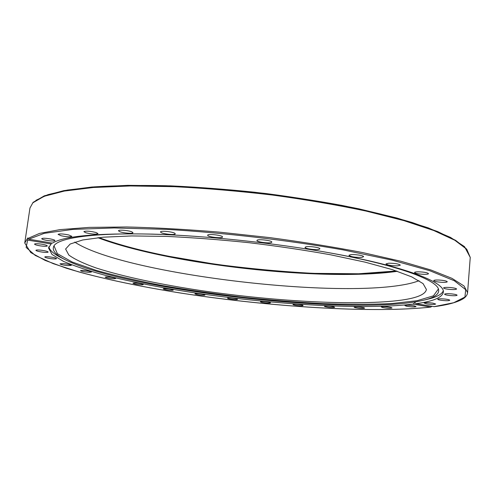 <?xml version="1.0" encoding="UTF-8"?>
<svg xmlns="http://www.w3.org/2000/svg" width="495" height="495" viewBox="0 0 495 495"><rect width="100%" height="100%" fill="white"/><g stroke="black" fill="none" stroke-linecap="round" stroke-linejoin="round"><path stroke-width="0.74" d="M419.018 280.69C414.81 282.367 409.39 283.771 402.751 284.91C325.339 298.392 120.7 272.708 74.757 242.08M401.439 300.131C357.928 306.052 275.777 301.492 202.888 290.868C161.302 284.656 123.094 276.656 96.216 267.999C83.865 263.637 74.739 259.324 68.836 255.061L65.606 249.022L70.166 244.029L82.665 239.982L103.294 237.192L131.651 235.936L166.673 236.412C192.796 237.612 220.238 239.704 248.985 242.699C277.683 246.151 304.901 250.185 330.648 254.807L364.902 262.103L392.275 269.608L411.772 276.897L423.064 283.61L426.405 289.488C425.453 294.377 417.13 297.928 401.439 300.131M51.461 242.989L51.152 243.998L27.652 240.094L27.12 239.097L27.714 237.971L28.741 239.203L52.39 243.144C64.047 236.01 97.342 233.003 152.281 234.116C206.149 235.707 275.282 243.014 330.889 253.063C404.805 266.341 445.327 282.323 443.328 292.199C442.258 297.514 433.181 301.356 416.078 303.72L434.134 306.653M443.242 290.924C441.967 293.931 437.815 296.437 430.792 298.448L424.815 299.927M64.845 259.547L59.344 256.787C52.94 253.267 49.451 249.901 48.869 246.689M431.863 306.349L430.718 307.079L412.991 304.134L414.94 302.606L416.078 303.72M412.991 304.134C363.621 309.963 275.146 304.691 196.843 293.188C162.911 288.053 132.45 282.119 105.46 275.375C88.723 270.821 74.77 266.18 63.608 261.447L52.043 254.473L48.51 247.908L51.152 243.998M134.015 283.004C138.619 283.165 141.706 283.678 143.272 284.545L142.183 284.798C137.598 284.637 134.516 284.124 132.957 283.251L134.015 283.004M106.802 276.866C111.486 277.144 114.45 277.689 115.7 278.499L113.98 278.765C109.321 278.493 106.363 277.949 105.113 277.132L106.802 276.866M82.962 270.357C87.621 270.74 90.43 271.31 91.396 272.071L88.883 272.324C84.249 271.941 81.446 271.371 80.468 270.617L82.962 270.357M63.465 263.625C67.988 264.095 70.606 264.683 71.317 265.388L67.834 265.605C63.335 265.134 60.724 264.547 59.994 263.841L63.465 263.625M49.389 256.856C53.646 257.394 56.028 257.988 56.529 258.637C56.275 259.009 54.728 259.058 51.895 258.78C47.656 258.248 45.274 257.654 44.754 256.998C45.002 256.633 46.549 256.583 49.389 256.856M41.871 250.297C45.732 250.878 47.829 251.466 48.151 252.06C47.743 252.512 45.757 252.524 42.186 252.085C38.332 251.51 36.234 250.922 35.894 250.322C36.296 249.87 38.288 249.857 41.871 250.297M42.007 244.233C45.354 244.827 47.118 245.39 47.303 245.922C46.672 246.473 44.191 246.43 39.86 245.798C36.512 245.204 34.743 244.641 34.539 244.097C35.164 243.546 37.657 243.59 42.007 244.233M406.797 306.3L404.929 305.588C406.296 305.025 409.39 305.124 414.216 305.879L416.06 306.591C414.68 307.147 411.593 307.055 406.797 306.3M382.443 307.469L381.274 306.931C382.963 306.386 386.168 306.547 390.883 307.401L392.028 307.94C390.332 308.478 387.139 308.323 382.443 307.469M354.797 307.519L354.154 307.141C356.202 306.622 359.475 306.832 363.974 307.779L364.598 308.156C362.557 308.676 359.29 308.459 354.797 307.519M324.751 306.535L324.466 306.287C324.256 305.588 332.881 306.281 334.403 307.086L334.67 307.327C332.244 307.81 328.934 307.55 324.751 306.535M293.083 304.58L293.009 304.462C292.805 303.726 302.297 304.623 302.983 305.409L303.045 305.52C303.212 306.257 293.832 305.372 293.083 304.58M260.494 301.746L260.494 301.733C260.321 300.948 270.709 302.074 270.437 302.816C270.586 303.608 260.302 302.495 260.494 301.746M227.644 298.095C228.306 297.458 237.847 298.621 237.507 299.302L237.439 299.388C236.709 300.019 227.261 298.856 227.582 298.176L227.644 298.095M163.734 288.647C168.158 288.678 171.332 289.16 173.256 290.089L172.65 290.299C168.226 290.268 165.058 289.785 163.146 288.857L163.734 288.647M195.172 293.708C196.651 293.232 205.252 294.407 204.899 295.032L204.633 295.193C200.463 295.292 197.227 294.853 194.919 293.863L195.172 293.708M45.942 240.236C43.214 239.667 41.803 239.141 41.704 238.664C42.657 238.008 45.682 238.12 50.775 239.005C53.485 239.574 54.883 240.094 54.964 240.564C54.011 241.22 51.004 241.108 45.942 240.236M61.188 235.775L58.088 234.389C59.493 233.621 63.057 233.813 68.774 234.977L71.818 236.344C70.42 237.111 66.881 236.926 61.188 235.775M85.864 232.774L83.872 231.654C85.883 230.763 89.948 231.054 96.073 232.514L98.01 233.621C96.024 234.506 91.971 234.222 85.864 232.774M119.524 231.573L118.497 230.763C118.293 229.519 128.762 230.404 131.986 231.914L132.969 232.706C133.13 233.943 122.828 233.077 119.524 231.573M160.856 232.409L160.522 231.945C160.293 230.472 173.021 231.728 174.939 233.374L175.242 233.813C175.422 235.274 162.898 234.048 160.856 232.409M207.665 235.342L207.659 235.23C207.473 233.535 222.496 235.224 222.509 236.907L222.515 236.994C222.676 238.683 207.863 237.037 207.665 235.342M257.047 240.273C258.272 238.819 272.399 240.576 271.817 242.111L271.668 242.34C270.295 243.763 256.398 242.018 256.924 240.483L257.047 240.273M305.718 246.881C308.589 245.873 320.401 247.512 319.869 248.837L319.151 249.319C316.181 250.297 304.549 248.682 305.044 247.352L305.718 246.881M350.497 254.708C354.414 254.108 364.004 255.575 363.553 256.701L361.913 257.344C355.391 257.536 351.054 256.868 348.913 255.346L350.497 254.708M388.711 263.204C394.967 263.247 398.84 263.903 400.337 265.159L397.541 265.865C391.316 265.815 387.461 265.159 385.976 263.909L388.711 263.204M418.516 271.811C424.184 272.027 427.513 272.646 428.503 273.661C428.342 274.112 426.993 274.341 424.45 274.341C418.82 274.125 415.503 273.506 414.519 272.491C414.668 272.046 415.998 271.823 418.516 271.811M438.966 280.034C443.867 280.362 446.632 280.925 447.257 281.729C446.985 282.237 445.222 282.435 441.973 282.323C437.097 281.995 434.344 281.432 433.713 280.628C433.973 280.127 435.724 279.929 438.966 280.034M449.936 287.496C454.002 287.867 456.217 288.375 456.588 289.006C456.167 289.544 454.026 289.699 450.178 289.451C446.131 289.08 443.916 288.579 443.539 287.942C443.947 287.403 446.075 287.255 449.936 287.496M451.941 293.919C455.171 294.302 456.885 294.735 457.095 295.23C456.483 295.793 454.026 295.886 449.707 295.503C446.49 295.125 444.77 294.692 444.553 294.197C445.147 293.634 447.604 293.541 451.941 293.919M445.896 299.159C448.352 299.518 449.633 299.883 449.738 300.261C448.909 300.836 446.181 300.861 441.559 300.347C439.102 299.995 437.815 299.63 437.704 299.246C438.521 298.671 441.249 298.646 445.896 299.159M432.927 303.15L435.668 304.048C434.579 304.617 431.646 304.586 426.869 303.942L424.11 303.039C425.18 302.47 428.119 302.507 432.927 303.15M323.099 251.689L328.631 252.673C397.367 265.017 437.246 279.941 438.607 289.662C439.319 293.696 435.309 296.957 426.579 299.438C361.548 317.45 122.655 290.658 63.236 258.681C55.273 254.325 52.086 250.26 53.67 246.485C57.142 237.043 101.865 231.307 174.716 235.045M438.397 288.981L433.434 295.837L417.124 300.7L391.836 303.553C371.386 304.505 348.517 304.53 323.223 303.627C297.118 302.253 270.338 300.119 242.866 297.235C215.443 293.962 188.849 290.107 163.096 285.665C138.229 280.943 115.929 275.851 96.197 270.388L72.171 262.01L57.346 253.65L54.029 245.873M97.892 237.699C168.158 264.565 322.957 281.927 397.429 271.303M396.483 270.982C321.546 281.172 169.705 264.138 98.882 237.6M466.123 248.577L455.635 240.366L437.741 231.604L412.44 222.602C392.065 216.587 368.614 210.864 342.082 205.437C314.189 200.308 285.046 195.909 254.647 192.233C224.185 189.084 194.789 186.918 166.456 185.736C139.38 185.149 115.242 185.532 94.044 186.887L67.382 190.061L47.99 194.64L35.943 200.32M430.718 307.079C371.764 313.508 269.039 306.745 180.298 292.997C142.337 286.914 107.285 279.712 78.352 271.792L53.287 263.674L35.269 255.432L26.117 247.413L27.652 240.094M27.12 239.097L24.75 243.002L30.752 252.543L45.119 260.401L66.386 268.216C99.693 278.493 145.097 287.799 193.879 295.051C279.242 307.414 374.938 313.211 430.848 307.086M32.849 202.802L44.123 196.305L64.276 191.07L93.277 187.5L130.445 185.953L174.296 186.677C206.192 188.304 238.967 191.101 272.621 195.067C305.861 199.627 336.934 204.942 365.836 211.019L403.864 220.621L433.787 230.534L454.8 240.242L466.797 249.313L470.25 257.425L464.489 246.621L450.599 237.452L428.095 227.811L397.163 218.091L358.683 208.785C329.763 202.944 298.961 197.87 266.279 193.57C233.318 189.857 201.354 187.283 170.391 185.842L127.914 185.34L91.977 187.011L63.911 190.618L44.309 195.834L33.078 202.368L29.954 208.036L32.849 202.802M470.25 257.425L467.577 292.675L464.032 285.986L451.954 278.339L430.885 269.979L400.919 261.255L362.854 252.611C333.915 247.036 302.798 242.024 269.49 237.575L219.353 232.136C186.188 229.371 155.319 227.651 126.745 226.97L89.292 227.384L59.975 229.624L39.513 233.417L27.924 238.435M28.741 239.203L44.228 233.337L72.876 229.395L114.209 227.941L166.153 229.352C223.82 232.712 287.378 240.094 342.967 249.864L392.102 260.141L429.753 270.709L454.311 280.745L465.696 289.649L464.941 297.043L453.705 302.73L433.886 306.683M98.944 237.594C117.779 244.518 140.914 250.724 168.356 256.206L214.224 264.058C247.686 268.513 280.739 271.619 313.372 273.358L358.64 273.772L396.433 270.963M426.579 299.438L430.792 298.448M63.236 258.681L59.344 256.787M53.893 246.077L53.67 246.485M438.477 289.216L438.607 289.662M29.954 208.036L24.75 243.002M434.004 306.69C447.4 304.957 457.015 302.371 462.85 298.943C465.684 297.229 467.261 295.138 467.577 292.675"/></g></svg>
